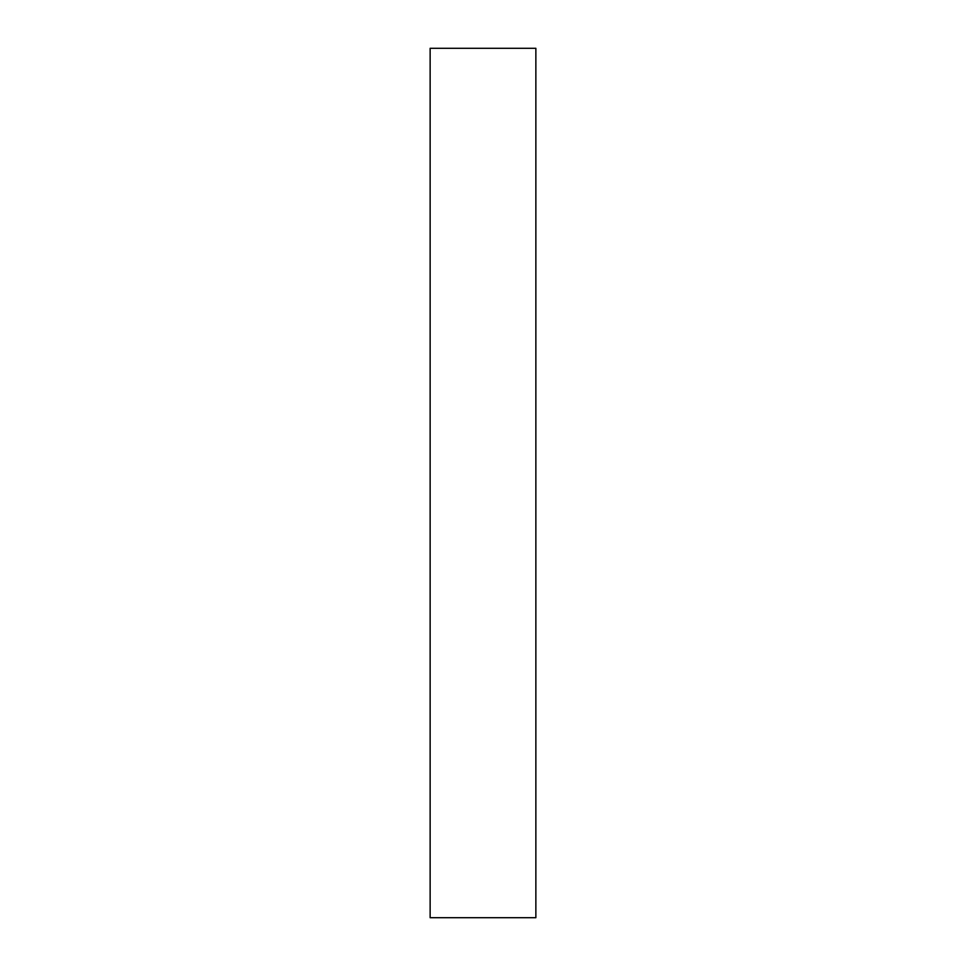 <?xml version="1.0" encoding="UTF-8"?>
<svg xmlns="http://www.w3.org/2000/svg" width="966" height="966" viewBox="0 0 966 966"><rect width="100%" height="100%" fill="white"/><g stroke="black" fill="none" stroke-linecap="round" stroke-linejoin="round"><path stroke-width="1.45" d="M535.864 917.7L430.136 917.7L535.864 917.7L535.864 48.3L430.136 48.3L535.864 48.3L535.864 917.7M430.136 48.3L430.136 917.7L430.136 48.3"/></g></svg>
